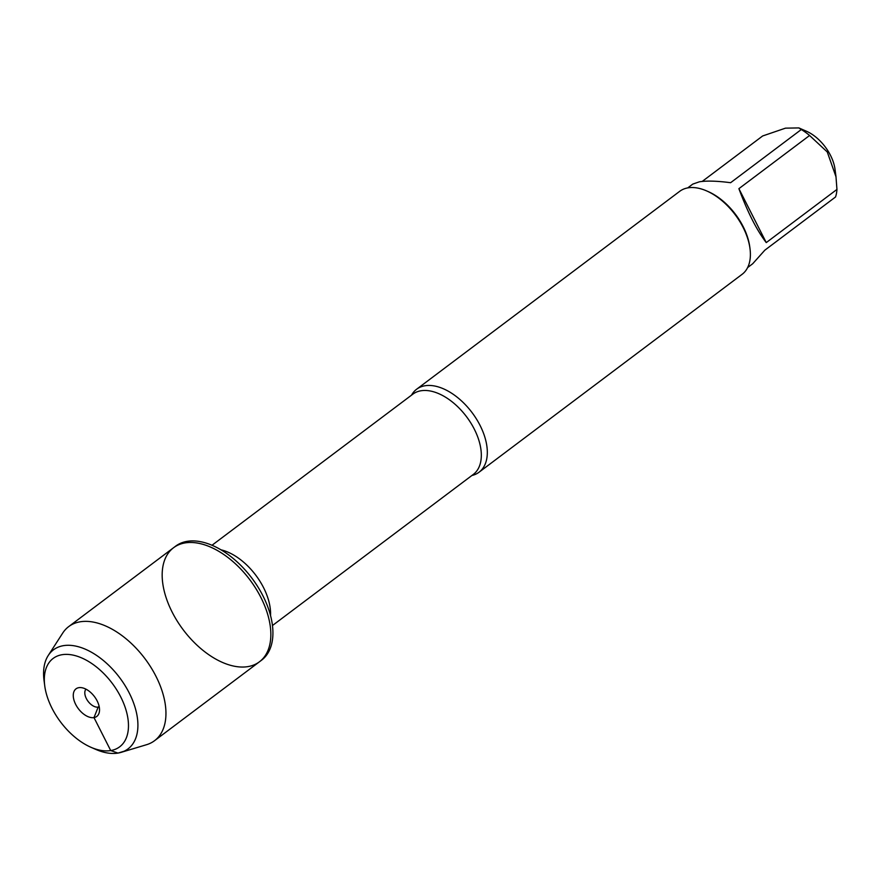 <?xml version="1.0" encoding="UTF-8"?>
<svg xmlns="http://www.w3.org/2000/svg" width="881" height="881" viewBox="0 0 881 881"><rect width="100%" height="100%" fill="white"/><g stroke="black" fill="none" stroke-linecap="round" stroke-linejoin="round"><path stroke-width="1.32" d="M261.514 660.232A71.394 41.66 -127 0 0 251.878 578.145A71.394 41.66 -127 0 0 175.671 546.132L173.59 547.707A71.394 41.66 53 0 1 249.797 579.709A71.394 41.66 53 0 1 259.421 661.807A71.394 41.66 53 0 1 247.891 666.62A71.394 41.66 53 0 1 177.268 621.149A71.394 41.66 53 0 1 173.59 547.707A71.394 41.66 -127 0 1 185.12 542.883A71.394 41.66 -127 0 1 255.743 588.365A71.394 41.66 -127 0 1 259.421 661.807L261.514 660.232M702.212 181.431L762.66 135.96L785.489 128.152L798.847 127.921L801.303 129.529A49.843 29.084 53 0 1 809.584 135.487L827.27 151.972L835.992 176.795L836.95 189.426A49.843 29.084 53 0 1 835.529 196.992L764.84 250.182L752.682 263.76L747.639 267.56M798.847 127.91L806.368 131.203A34.249 19.988 53 0 1 835.012 169.262L836.003 176.795M479.022 472.238L742.099 274.321A51.913 30.295 -127 0 0 749.995 248.596L749.775 246.955A49.843 29.084 -127 0 0 708.104 191.551L706.584 190.891A51.913 30.295 -127 0 0 679.68 191.342L416.592 389.259A51.913 30.295 53 0 1 424.983 385.757A51.913 30.295 53 0 1 476.335 418.827A51.913 30.295 53 0 1 479.022 472.238A51.913 30.295 53 0 1 471.919 475.487M687.709 187.906L692.763 184.107L699.415 181.794C706.76 180.649 717.156 180.946 730.613 182.708L801.303 129.529M809.584 135.487L738.895 188.666C747.617 212.189 756.735 230.172 766.261 242.605L836.95 189.426M411.504 395.184A51.913 30.295 53 0 1 416.592 389.259M749.995 248.596A51.913 30.295 -127 0 0 706.584 190.891M766.261 242.605L738.895 188.666M48.235 655.508L62.672 633.142A71.394 41.66 53 0 1 68.707 626.6A71.394 41.66 53 0 1 80.237 621.788A71.394 41.66 53 0 1 150.86 667.269A71.394 41.66 53 0 1 154.538 740.701A71.394 41.66 53 0 1 146.598 744.687L121.093 752.363A61.989 36.165 -127 0 0 128.053 690.726A61.989 36.165 -127 0 0 63.487 645.652A61.989 36.165 -127 0 0 48.235 655.508A61.989 36.165 -127 0 0 44.05 680.55L44.744 685.836A55.305 32.267 53 0 1 62.088 654.704A55.305 32.267 53 0 1 125.73 709.117A55.305 32.267 53 0 1 90.985 747.308A55.305 32.267 53 0 1 44.744 685.836M99.223 706.793A11.134 6.497 53 0 1 98.176 707.102A11.134 6.497 53 0 1 87.571 700.637A11.134 6.497 53 0 1 85.953 689.151M78.805 687.676A17.268 10.076 -127 0 0 75.678 704.415A17.268 10.076 -127 0 0 93.992 717.597A17.268 10.076 -127 0 0 99.179 712.674A17.268 10.076 -127 0 0 94.443 696.574A17.268 10.076 -127 0 0 80.292 687.565A17.268 10.076 -127 0 0 78.805 687.676M90.985 747.308L95.875 749.445A61.989 36.165 -127 0 0 121.093 752.363M124.045 751.251L117.988 753.09L110.709 750.557L93.992 717.597L98.176 707.102L99.135 706.386M272.449 625.543L473.284 474.452A50.239 29.315 -127 0 0 466.512 416.68A50.239 29.315 -127 0 0 412.87 394.148L212.035 545.24M221.043 549.832A50.239 29.315 53 0 1 270.533 615.621M154.538 740.701L259.421 661.807M68.707 626.6L173.59 547.707"/></g></svg>
